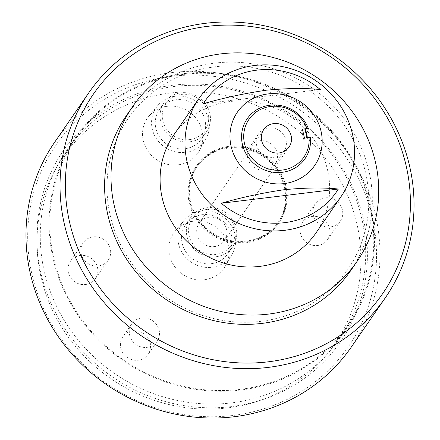 <?xml version="1.0" encoding="UTF-8"?>
<svg xmlns="http://www.w3.org/2000/svg" width="440" height="440" viewBox="0 0 440 440"><rect width="100%" height="100%" fill="white"/><g stroke="black" fill="none" stroke-linecap="round" stroke-linejoin="round"><path stroke-width="0.33" stroke-dasharray="2.2 1.65" d="M150.496 94.1A133.293 125.703 -145.4 0 1 335.335 113.845A133.293 125.703 -145.4 0 1 325.281 294.069A133.293 125.703 -145.4 0 1 140.442 274.324A133.293 125.703 -145.4 0 1 150.496 94.1M350.652 270.694A136.323 128.557 34.6 0 0 370.233 177.249A136.323 128.557 34.6 0 0 282.002 71.792A136.323 128.557 34.6 0 0 149.083 90.998A136.323 128.557 34.6 0 0 126.269 115.814M315.925 233.007A86.339 81.422 34.6 0 0 328.328 173.828A86.339 81.422 34.6 0 0 261.712 103.604A86.339 81.422 34.6 0 0 173.816 134.921M165.555 86.3A168.333 158.746 34.6 0 0 40.909 273.02A168.333 158.746 34.6 0 0 238.667 405.532A168.333 158.746 34.6 0 0 363.319 218.812A168.333 158.746 34.6 0 0 165.555 86.3M238.959 401.803A165.71 156.272 -145.4 0 1 69.443 328.466A165.71 156.272 -145.4 0 1 66.594 150.541A165.71 156.272 -145.4 0 1 166.986 87.543A165.71 156.272 -145.4 0 1 336.495 160.881A165.71 156.272 -145.4 0 1 339.345 338.805A165.71 156.272 -145.4 0 1 238.959 401.803M163.537 77.489A177.623 167.508 -145.4 0 1 372.218 217.316A177.623 167.508 -145.4 0 1 240.686 414.343A177.623 167.508 -145.4 0 1 32.005 274.516A177.623 167.508 -145.4 0 1 163.537 77.489M351.312 347.061A180.246 169.983 34.6 0 0 348.211 153.527A180.246 169.983 34.6 0 0 163.823 73.755A180.246 169.983 34.6 0 0 54.626 142.28M175.797 74.772A165.71 156.272 34.6 0 0 75.411 137.77A165.71 156.272 34.6 0 0 78.26 315.695A165.71 156.272 34.6 0 0 247.77 389.032A165.71 156.272 34.6 0 0 348.161 326.034A165.71 156.272 34.6 0 0 345.312 148.11A165.71 156.272 34.6 0 0 175.797 74.772M267.944 127.991A15.383 14.509 -145.4 0 1 283.679 134.8A15.383 14.509 -145.4 0 1 283.943 151.316A15.383 14.509 -145.4 0 1 274.626 157.168A15.383 14.509 -145.4 0 1 258.891 150.359A15.383 14.509 -145.4 0 1 258.621 133.843A15.383 14.509 -145.4 0 1 267.944 127.991M259.072 140.844A15.383 14.509 -145.4 0 1 274.808 147.653A15.383 14.509 -145.4 0 1 275.072 164.175A15.383 14.509 -145.4 0 1 265.755 170.022A15.383 14.509 -145.4 0 1 250.014 163.213A15.383 14.509 -145.4 0 1 249.75 146.696A15.383 14.509 -145.4 0 1 259.072 140.844M141.048 318.082A15.383 14.509 -145.4 0 1 156.783 324.891A15.383 14.509 -145.4 0 1 157.047 341.407A15.383 14.509 -145.4 0 1 147.73 347.254A15.383 14.509 -145.4 0 1 131.989 340.445A15.383 14.509 -145.4 0 1 131.725 323.928A15.383 14.509 -145.4 0 1 141.048 318.082M132.176 330.935A15.383 14.509 -145.4 0 1 147.912 337.744A15.383 14.509 -145.4 0 1 148.176 354.261A15.383 14.509 -145.4 0 1 138.853 360.107A15.383 14.509 -145.4 0 1 123.118 353.298A15.383 14.509 -145.4 0 1 122.854 336.782A15.383 14.509 -145.4 0 1 132.176 330.935M79.613 255.552A15.224 14.355 -145.4 0 1 95.183 262.29A15.224 14.355 -145.4 0 1 95.447 278.636A15.224 14.355 -145.4 0 1 86.224 284.422A15.224 14.355 -145.4 0 1 70.653 277.684A15.224 14.355 -145.4 0 1 70.389 261.344A15.224 14.355 -145.4 0 1 79.613 255.552M99.044 265.848A15.224 14.355 34.6 0 0 108.268 260.062A15.224 14.355 34.6 0 0 108.004 243.716A15.224 14.355 34.6 0 0 92.433 236.979A15.224 14.355 34.6 0 0 83.21 242.764A15.224 14.355 34.6 0 0 83.474 259.111A15.224 14.355 34.6 0 0 99.044 265.848M311.702 216.535A15.224 14.355 -145.4 0 1 327.277 223.267A15.224 14.355 -145.4 0 1 327.536 239.613A15.224 14.355 -145.4 0 1 318.312 245.399A15.224 14.355 -145.4 0 1 302.742 238.667A15.224 14.355 -145.4 0 1 302.484 222.321A15.224 14.355 -145.4 0 1 311.702 216.535M331.139 226.826A15.224 14.355 34.6 0 0 340.357 221.04A15.224 14.355 34.6 0 0 340.098 204.694A15.224 14.355 34.6 0 0 324.522 197.956A15.224 14.355 34.6 0 0 315.304 203.742A15.224 14.355 34.6 0 0 315.562 220.088A15.224 14.355 34.6 0 0 331.139 226.826M192.302 221.392A30.674 28.925 -145.4 0 1 222.926 233.915A30.674 28.925 -145.4 0 1 225.511 265.821A30.674 28.925 -145.4 0 1 205.623 279.56A30.674 28.925 -145.4 0 1 173.536 264.908A30.674 28.925 -145.4 0 1 175.208 231.099A30.674 28.925 -145.4 0 1 192.302 221.392M200.371 211.261A29.436 27.759 -145.4 0 1 229.763 223.278A29.436 27.759 -145.4 0 1 232.243 253.897A29.436 27.759 -145.4 0 1 213.158 267.086A29.436 27.759 -145.4 0 1 182.364 253.022A29.436 27.759 -145.4 0 1 183.964 220.572A29.436 27.759 -145.4 0 1 200.371 211.261M201.19 214.83A25.674 24.211 -145.4 0 1 227.453 226.193A25.674 24.211 -145.4 0 1 227.893 253.759A25.674 24.211 -145.4 0 1 212.339 263.522A25.674 24.211 -145.4 0 1 186.076 252.159A25.674 24.211 -145.4 0 1 185.636 224.593A25.674 24.211 -145.4 0 1 201.19 214.83M205.981 207.889A25.674 24.211 -145.4 0 1 232.243 219.252A25.674 24.211 -145.4 0 1 232.689 246.818A25.674 24.211 -145.4 0 1 217.135 256.575A25.674 24.211 -145.4 0 1 190.867 245.218A25.674 24.211 -145.4 0 1 190.427 217.646A25.674 24.211 -145.4 0 1 205.981 207.889M206.646 209.462A23.667 22.319 -145.4 0 1 234.448 228.091A23.667 22.319 -145.4 0 1 216.926 254.342A23.667 22.319 -145.4 0 1 189.118 235.714A23.667 22.319 -145.4 0 1 206.646 209.462M165.985 106.491A30.674 28.925 -145.4 0 1 196.609 119.014A30.674 28.925 -145.4 0 1 199.194 150.915A30.674 28.925 -145.4 0 1 179.311 164.659A30.674 28.925 -145.4 0 1 147.224 150.007A30.674 28.925 -145.4 0 1 148.891 116.193A30.674 28.925 -145.4 0 1 165.985 106.491M174.059 96.36A29.436 27.759 -145.4 0 1 203.445 108.378A29.436 27.759 -145.4 0 1 205.926 138.996A29.436 27.759 -145.4 0 1 186.84 152.185A29.436 27.759 -145.4 0 1 156.052 138.121A29.436 27.759 -145.4 0 1 157.652 105.672A29.436 27.759 -145.4 0 1 174.059 96.36M174.873 99.93A25.674 24.211 -145.4 0 1 201.135 111.293A25.674 24.211 -145.4 0 1 201.581 138.859A25.674 24.211 -145.4 0 1 186.027 148.615A25.674 24.211 -145.4 0 1 159.764 137.253A25.674 24.211 -145.4 0 1 159.319 109.687A25.674 24.211 -145.4 0 1 174.873 99.93M179.663 92.989A25.674 24.211 -145.4 0 1 205.931 104.352A25.674 24.211 -145.4 0 1 206.371 131.918A25.674 24.211 -145.4 0 1 190.817 141.674A25.674 24.211 -145.4 0 1 164.555 130.312A25.674 24.211 -145.4 0 1 164.109 102.746A25.674 24.211 -145.4 0 1 179.663 92.989M190.608 139.442A23.667 22.319 34.6 0 0 208.137 113.19A23.667 22.319 34.6 0 0 180.329 94.562A23.667 22.319 34.6 0 0 162.805 120.813A23.667 22.319 34.6 0 0 190.608 139.442M247.605 388.311A164.951 155.556 -145.4 0 1 78.87 315.31A164.951 155.556 -145.4 0 1 76.032 138.204A164.951 155.556 -145.4 0 1 175.962 75.493A164.951 155.556 -145.4 0 1 344.702 148.495A164.951 155.556 -145.4 0 1 347.534 325.606A164.951 155.556 -145.4 0 1 247.605 388.311M234.784 406.885A164.951 155.556 -145.4 0 1 66.05 333.889A164.951 155.556 -145.4 0 1 63.212 156.778A164.951 155.556 -145.4 0 1 163.141 94.067A164.951 155.556 -145.4 0 1 331.875 167.068A164.951 155.556 -145.4 0 1 334.714 344.179A164.951 155.556 -145.4 0 1 234.784 406.885M215.122 246.483A15.373 14.498 -145.4 0 1 199.397 239.679A15.373 14.498 -145.4 0 1 199.133 223.168A15.373 14.498 -145.4 0 1 208.445 217.327A15.373 14.498 -145.4 0 1 224.174 224.131A15.373 14.498 -145.4 0 1 224.439 240.636A15.373 14.498 -145.4 0 1 215.122 246.483M304.497 138.21L303.688 139.376L306.895 138.837A31.955 30.135 34.6 0 0 306.801 137.819M302.665 130.229L301.631 130.4L302.44 129.234M303.688 139.376L301.631 130.4M310.442 137.649L307.362 138.166A31.955 30.135 34.6 0 0 307.324 137.737M306.895 138.837L307.362 138.166M320.326 89.546L203.242 103.769M226.545 148.352A49.225 46.425 -145.4 0 1 276.903 170.137A49.225 46.425 -145.4 0 1 277.75 222.992A49.225 46.425 -145.4 0 1 247.929 241.709A49.225 46.425 -145.4 0 1 197.571 219.918A49.225 46.425 -145.4 0 1 196.724 167.062A49.225 46.425 -145.4 0 1 226.545 148.352M248.578 240.763A49.225 46.425 34.6 0 0 278.405 222.046A49.225 46.425 34.6 0 0 277.558 169.191A49.225 46.425 34.6 0 0 227.2 147.406A49.225 46.425 34.6 0 0 197.373 166.122A49.225 46.425 34.6 0 0 198.22 218.977A49.225 46.425 34.6 0 0 248.578 240.763M227.018 146.614A50.061 47.212 34.6 0 0 196.691 165.649A50.061 47.212 34.6 0 0 197.549 219.395A50.061 47.212 34.6 0 0 248.76 241.555A50.061 47.212 34.6 0 0 279.087 222.519A50.061 47.212 34.6 0 0 278.228 168.768A50.061 47.212 34.6 0 0 227.018 146.614M226.364 147.56A50.061 47.212 34.6 0 0 196.037 166.59A50.061 47.212 34.6 0 0 196.9 220.341A50.061 47.212 34.6 0 0 248.111 242.495A50.061 47.212 34.6 0 0 278.438 223.465A50.061 47.212 34.6 0 0 277.574 169.714A50.061 47.212 34.6 0 0 226.364 147.56M66.594 150.541L75.411 137.77M283.943 151.316L275.072 164.175M157.047 341.407L148.176 354.261M108.268 260.062L95.447 278.636M340.357 221.04L327.536 239.613M232.243 253.897L225.511 265.821M232.689 246.818L227.893 253.759M205.926 138.996L199.194 150.915M206.371 131.918L201.581 138.859M76.032 138.204L63.212 156.778M263.758 129.536L199.133 223.168M289.064 147.004L224.439 240.636M347.534 325.606L334.714 344.179M164.109 102.746L159.319 109.687M157.652 105.672L148.891 116.193M190.427 217.646L185.636 224.593M183.964 220.572L175.208 231.099M315.304 203.742L302.484 222.321M83.21 242.764L70.389 261.344M131.725 323.928L122.854 336.782M258.621 133.843L249.75 146.696M339.345 338.805L348.161 326.034M277.75 222.992L278.405 222.046M196.037 166.59L196.691 165.649M278.438 223.465L279.087 222.519M196.724 167.062L197.373 166.122"/><path stroke-width="0.66" d="M132.682 106.53L126.269 115.814A136.323 128.557 34.6 0 0 106.689 209.259A136.323 128.557 34.6 0 0 194.92 314.716A136.323 128.557 34.6 0 0 327.839 295.515A136.323 128.557 34.6 0 0 350.652 270.694L357.066 261.404A136.323 128.557 34.6 0 0 376.646 167.959A136.323 128.557 34.6 0 0 271.458 57.085A136.323 128.557 34.6 0 0 132.682 106.53A136.323 128.557 34.6 0 0 113.102 199.969A136.323 128.557 34.6 0 0 218.284 310.849A136.323 128.557 34.6 0 0 357.066 261.404M198.721 98.846L173.816 134.921A86.339 81.422 34.6 0 0 161.42 194.101A86.339 81.422 34.6 0 0 228.036 264.325A86.339 81.422 34.6 0 0 315.925 233.007L340.83 196.933A86.339 81.422 34.6 0 0 353.227 137.753A86.339 81.422 34.6 0 0 286.611 67.529A86.339 81.422 34.6 0 0 198.721 98.846A86.339 81.422 34.6 0 0 186.318 158.026A86.339 81.422 34.6 0 0 252.934 228.25A86.339 81.422 34.6 0 0 340.83 196.933M338.36 189.03C323.384 187.473 305.388 187.693 284.377 189.684C262.488 192.885 241.456 197.406 221.282 203.247A79.893 75.345 34.6 0 0 338.36 189.03L221.282 203.247M230.681 144.281A46.954 44.281 34.6 0 0 284.196 183.59A46.954 44.281 34.6 0 0 321.459 133.254A46.954 44.281 34.6 0 0 267.944 93.946A46.954 44.281 34.6 0 0 230.681 144.281M283.652 169.868A33.325 31.427 34.6 0 0 309.029 137.445L310.442 137.649A35.14 33.138 -145.4 0 1 283.701 172.09A35.14 33.138 -145.4 0 1 242.418 144.424A35.14 33.138 -145.4 0 1 268.439 105.446A35.14 33.138 -145.4 0 1 308.391 128.673L306.972 128.469A33.325 31.427 34.6 0 0 269.176 106.672A33.325 31.427 34.6 0 0 244.503 143.632A33.325 31.427 34.6 0 0 283.652 169.868M276.045 360.69A175.703 165.698 34.6 0 0 406.153 165.792A175.703 165.698 34.6 0 0 199.733 27.478A175.703 165.698 34.6 0 0 69.625 222.376A175.703 165.698 34.6 0 0 276.045 360.69M197.885 24.415A180.246 169.983 -145.4 0 1 382.272 104.187A180.246 169.983 -145.4 0 1 385.374 297.721A180.246 169.983 -145.4 0 1 276.177 366.245A180.246 169.983 -145.4 0 1 91.79 286.473A180.246 169.983 -145.4 0 1 88.688 92.939A180.246 169.983 -145.4 0 1 197.885 24.415M88.688 92.939L54.626 142.28A180.246 169.983 34.6 0 0 57.728 335.814A180.246 169.983 34.6 0 0 242.115 415.586A180.246 169.983 34.6 0 0 351.312 347.061L385.374 297.721M273.075 123.69A15.373 14.498 34.6 0 0 263.758 129.536A15.373 14.498 34.6 0 0 264.022 146.041A15.373 14.498 34.6 0 0 279.752 152.851A15.373 14.498 34.6 0 0 289.064 147.004A15.373 14.498 34.6 0 0 288.8 130.493A15.373 14.498 34.6 0 0 273.075 123.69M306.801 137.819A31.955 30.135 34.6 0 0 304.843 129.861L302.665 130.229M306.972 128.469L302.44 129.234L304.497 138.21L309.029 137.445M307.324 137.737A31.955 30.135 34.6 0 0 305.305 129.19L304.843 129.861M305.305 129.19L308.391 128.673M203.242 103.769C223.421 97.928 244.453 93.407 266.343 90.206C287.353 88.215 305.344 87.995 320.326 89.546A79.893 75.345 34.6 0 0 203.242 103.769"/></g></svg>
